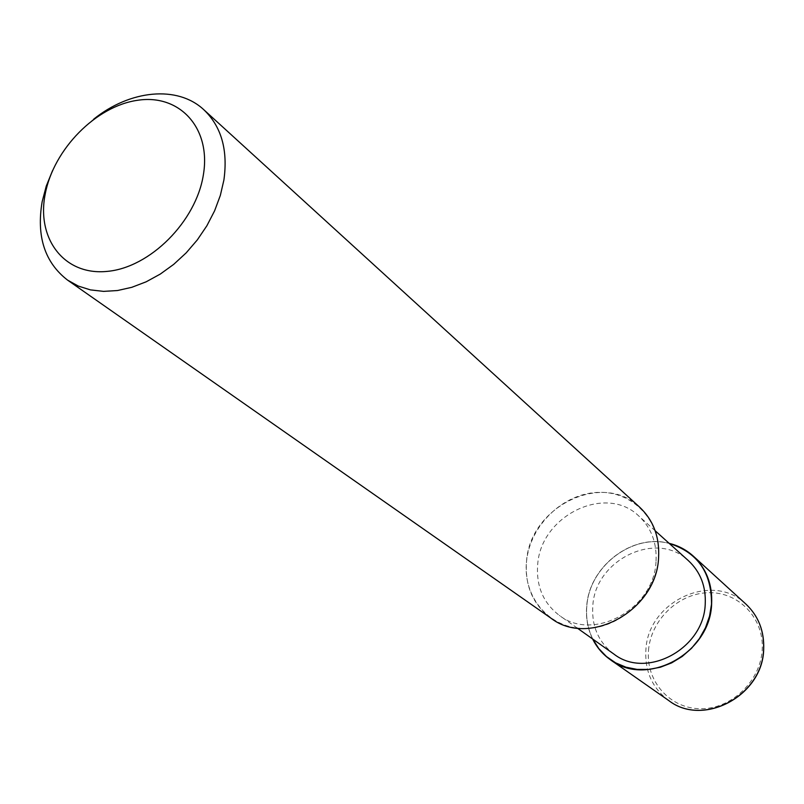<?xml version="1.0" encoding="UTF-8"?>
<svg xmlns="http://www.w3.org/2000/svg" width="804" height="804" viewBox="0 0 804 804"><rect width="100%" height="100%" fill="white"/><g stroke="black" fill="none" stroke-linecap="round" stroke-linejoin="round"><path stroke-width="0.6" stroke-dasharray="4.02 3.01" d="M592.809 639.11C587.794 628.889 585.794 617.844 586.819 605.995C589.402 566.247 632.497 533.293 669.32 543.484C632.497 533.293 589.402 566.247 586.819 605.995C585.794 617.844 587.794 628.889 592.809 639.11M656.004 561.855C654.094 609.09 593.181 642.185 559.323 615.372C543.303 603.09 536.097 586.196 537.685 564.699C540.549 515.766 605.703 483.646 638.808 516.027C651.371 527.826 657.099 543.102 656.004 561.855M613.864 654.044C598.518 642.295 591.503 626.256 592.809 605.904C595.06 559.574 656.798 529.766 688.505 560.76M550.921 618.145C532.831 604.437 524.71 585.493 526.54 561.323C530.007 525.525 562.85 493.606 597.754 492.39C632.678 490.631 661.752 520.982 658.566 558.046C655.913 595.091 620.959 628.567 585.272 628.527C549.524 629.029 522.56 597.121 526.54 561.323C529.836 506.61 602.809 470.752 639.682 507.213M52.561 170.579C62.421 150.358 76.139 133.213 93.706 119.163M592.618 638.979C587.664 628.788 585.704 617.784 586.719 605.995C589.302 566.267 632.296 533.293 669.149 543.333M668.767 700.565C652.356 688.174 644.728 671.29 645.893 649.913C647.793 601.472 712.515 571.101 745.941 604.126M648.506 650.426C650.818 619.834 678.697 593.061 708.796 592.709C738.916 591.905 764.353 618.427 762.192 649.923C760.494 681.41 731.107 709.279 700.415 708.716C669.682 708.615 645.753 681.008 648.506 650.426M577.262 628.085L559.323 615.372M655.159 530.74L638.808 516.027"/><path stroke-width="1.21" d="M711.52 604.186L709.57 616.145L705.48 627.763L699.4 638.607L691.54 648.295L682.184 656.476L671.682 662.868L660.385 667.23L648.727 669.441L637.1 669.41L625.924 667.179L615.583 662.828L606.427 656.536L598.749 648.537L592.809 639.11L598.759 648.537L606.427 656.536L615.593 662.828L625.924 667.179L637.1 669.41L648.727 669.43L660.385 667.23L671.682 662.868L682.184 656.476L691.54 648.295L699.4 638.607L705.48 627.763L709.56 616.145L711.52 604.186C711.671 572.629 697.611 552.398 669.32 543.484C697.611 552.398 711.671 572.629 711.52 604.186M655.159 530.74L688.505 560.76C700.535 572.046 706.103 586.558 705.219 604.276C703.791 648.898 646.315 679.661 613.864 654.044L577.262 628.085M93.706 119.163C130.007 89.907 177.503 85.063 203.834 109.746C221.371 126.499 228.065 149.926 223.904 180.016L220.336 195.422L214.618 210.789L206.889 225.743L197.332 239.883L186.176 252.868L173.724 264.355L160.287 274.074L146.197 281.792L131.806 287.309L117.484 290.535L103.575 291.38L90.42 289.882L78.31 286.073L67.536 280.093C44.763 262.476 36.301 236.366 42.14 201.774L46.27 186.076L52.561 170.579M203.834 109.746L639.682 507.213C653.481 520.339 659.782 537.273 658.566 558.046C656.456 610.668 588.709 647.722 550.921 618.145L67.536 280.093M203.382 174.759C196.116 221.492 150.026 267.611 107.254 271.38C64.34 275.852 36.24 238.818 45.225 193.985C53.607 149.202 96.078 106.017 137.775 100.259C179.573 93.837 211.291 127.947 203.382 174.759M669.149 543.333C678.315 545.594 686.365 549.866 693.309 556.127C706.485 568.639 712.585 584.659 711.62 604.186C710.093 653.652 646.496 687.892 610.407 659.742C602.769 654.345 596.839 647.421 592.618 638.979M693.309 556.127L745.941 604.126C758.453 615.995 764.333 631.08 763.589 649.381C762.574 695.711 703.078 727.238 668.767 700.565L610.407 659.742M745.941 604.126C758.494 616.025 764.403 631.15 763.679 649.511C762.684 695.932 703.038 727.288 668.767 700.565"/></g></svg>
